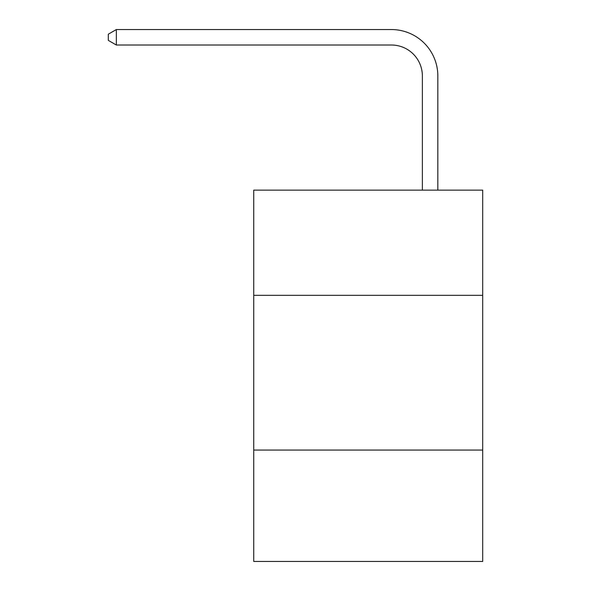 <?xml version="1.0" encoding="UTF-8"?>
<svg xmlns="http://www.w3.org/2000/svg" width="591" height="591" viewBox="0 0 591 591"><rect width="100%" height="100%" fill="white"/><g stroke="black" fill="none" stroke-linecap="round" stroke-linejoin="round"><path stroke-width="0.89" d="M482.699 295.345L482.699 190.139L253.731 190.139L253.731 295.345L482.699 295.345L482.699 561.45L253.731 561.45L253.731 295.345M482.699 450.054L253.731 450.054M422.366 190.139L422.366 75.966A30.939 30.939 80.4 0 0 391.419 45.019L116.346 45.019L108.301 40.38L108.301 34.189L116.346 29.55L391.419 29.55A46.416 46.416 -99.6 0 1 437.835 75.966L437.835 190.139M422.366 75.966A30.939 30.939 80.4 0 0 391.419 45.019A30.939 30.939 80.4 0 1 422.366 75.966A30.939 30.939 80.4 0 0 391.419 45.019A30.939 30.939 80.4 0 1 422.366 75.966A30.939 30.939 80.4 0 0 391.419 45.019A30.939 30.939 80.4 0 1 422.366 75.966A30.939 30.939 80.4 0 0 391.419 45.019A30.939 30.939 80.4 0 1 422.366 75.966A30.939 30.939 80.4 0 0 391.419 45.019A30.939 30.939 80.4 0 1 422.366 75.966A30.939 30.939 80.4 0 0 391.419 45.019A30.939 30.939 80.4 0 1 422.366 75.966A30.939 30.939 80.4 0 0 391.419 45.019A30.939 30.939 80.4 0 1 422.366 75.966A30.939 30.939 80.4 0 0 391.419 45.019A30.939 30.939 80.4 0 1 422.366 75.966M116.346 29.55L116.346 45.019"/></g></svg>
